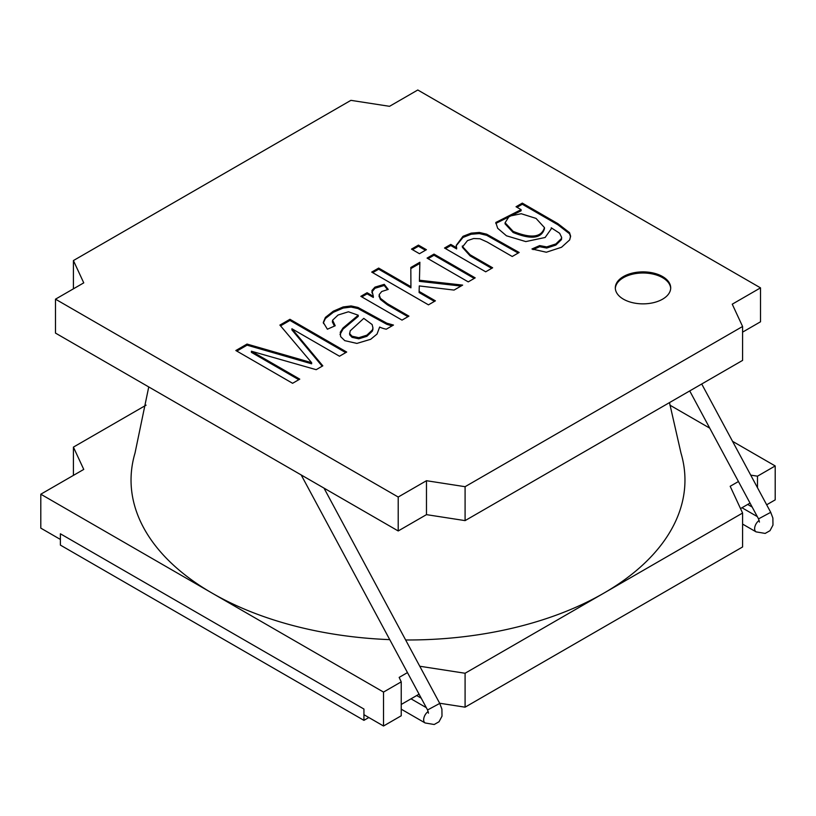 <?xml version="1.0" encoding="UTF-8"?>
<svg xmlns="http://www.w3.org/2000/svg" width="816" height="816" viewBox="0 0 816 816"><rect width="100%" height="100%" fill="white"/><g stroke="black" fill="none" stroke-linecap="round" stroke-linejoin="round"><path stroke-width="1.22" d="M389.742 639.632A276.961 159.905 180 0 1 212.16 593.15A276.961 159.905 180 0 1 135.017 453.074L148.747 386.927M669.487 402.604L680.983 453.074A276.961 159.905 180 0 1 405.644 639.979M146.095 405.154L73.409 447.117L83.752 469.414L40.8 494.21L40.8 528.136L60.384 539.437L60.384 533.786L363.936 709.043L60.384 533.786L60.384 545.098L363.936 720.355L368.832 717.519M40.8 494.21L383.52 692.08L383.52 726.005L363.936 714.694L363.936 709.043L363.936 720.355M73.409 260.559L350.911 100.348L389.528 106.315L417.792 89.995L760.512 287.864L732.248 304.184L742.591 326.482L465.089 486.693L426.472 480.716L398.208 497.036L398.208 530.961L55.488 333.091L55.488 299.176L83.752 282.856L73.409 260.559L73.409 288.823M398.208 497.036L55.488 299.176M760.512 287.864L760.512 321.79L742.591 332.132M742.591 326.482L742.591 360.397L465.089 520.618L426.472 514.641L398.208 530.961M465.089 486.693L465.089 520.618M426.472 480.716L426.472 514.641M439.671 703.239L465.089 707.176L465.089 673.251L742.591 513.04L730.177 486.285L738.439 481.522M465.089 707.176L742.591 546.965L742.591 513.04M73.409 475.391L73.409 447.117M766.673 504.788L775.2 499.871L775.2 465.946L732.544 441.323M709.747 428.155L669.905 405.154M522.311 203.113L557.899 223.655L569.537 232.652L570.598 236.079L569.69 239.894L561.53 247.258L546.343 252.236L531.95 248.982L539.651 245.585L546.72 246.911L555.859 243.943L561.49 238.476L561.653 237.405L559.643 233.254L551.249 227.807L551.32 228.745L545.129 237.487L525.79 241.587L506.44 235.783L497.678 228.286L495.802 222.472L521.098 209.651L516.038 206.734L522.311 203.113L522.311 204.245L557.899 224.788L569.537 233.774L570.578 236.875M475.198 277.868L468.241 281.877L427.064 258.101L434.01 254.092L475.198 277.868M435.407 300.839L428.461 304.847L371.708 272.085L378.665 268.076L410.927 286.702L410.815 267.485L419.883 262.252L419.434 280.225L462.652 285.11L454.043 290.078L419.281 285.937L419.128 291.434L435.407 300.839M386.294 329.195A20.553 11.863 180 0 1 379.644 327.053L377.033 334.06L370.688 339.293L356.898 343.414L344.77 340.649L340.649 336.651L340.272 332.245L342.995 328.012L358.255 315.231L348.432 311.783L338.079 315.017L332.571 320.209L335.213 325.747L327.389 329.215L323.289 322.453L325.39 317.414L333.326 311.171L343.148 306.949L351.084 305.939L357.959 307.428L386.866 323.197L393.475 325.054L386.294 329.195M662.592 276.563A27.693 15.994 0 0 0 632.41 273.095A27.693 15.994 0 0 0 615.315 287.864A27.693 15.994 0 0 0 643.008 303.858A27.693 15.994 0 0 0 670.701 287.864A27.693 15.994 0 0 0 662.592 276.563M279.97 325.054L289.945 319.291L346.698 352.053L339.476 356.225L291.914 328.756L322.82 365.843L316.169 369.679L251.41 351.227L299.768 379.144L292.597 383.296L235.844 350.523L247.024 344.066L311.641 362.681L279.888 325.074M408.928 316.129L402.013 320.117L360.825 296.341L367.098 292.72L373.33 296.32L371.933 290.496L374.962 287.14L384.254 284.345L388.222 289.425L381.755 291.496L379.154 294.617L380.399 298.309L387.386 303.695L408.928 316.129M426.421 249.706L419.465 253.715L411.499 249.115L418.445 245.106L426.421 249.706M492.65 267.791L485.704 271.799L444.516 248.023L450.789 244.402L456.644 247.789L456.195 245.422L462.988 236.314L471.158 233.131L479.349 232.448L486.683 234.192L519.18 252.481L512.224 256.489L487.132 242.005L479.961 238.772L473.688 238.517L467.486 240.608L462.652 246.718L470.138 254.786L492.65 267.791M670.691 288.425A27.693 15.994 0 0 0 662.592 277.685A27.693 15.994 0 0 0 632.859 274.115A27.693 15.994 0 0 0 615.325 288.425M236.824 351.094L247.024 345.199M311.641 362.681L311.641 363.803L247.054 345.168L247.064 344.046M280.541 325.849L289.945 320.423L289.945 319.291M289.945 320.423L345.719 352.624M322.187 366.211L291.914 329.888L291.914 328.756M298.789 379.715L251.41 352.359L251.41 351.227M340.007 334.57L342.995 329.144L358.255 316.363L358.255 315.231M332.459 322.136L334.448 326.084M323.32 322.932L325.39 318.546L333.326 312.304L343.148 308.071L351.084 307.071L357.959 308.55L386.866 324.329L392.006 325.9M358.826 337.681L366.874 335.172L372.351 330.001L372.963 327.981L372.127 324.544L363.773 318.373L350.207 330.827L349.717 333.734L352.063 336.223L358.826 337.681L358.826 338.813L366.874 336.304L372.351 331.133L372.963 329.113M349.595 333.285L349.717 334.866L352.063 337.345L358.826 338.813M361.804 296.912L367.098 293.852L367.098 292.72M367.098 293.852L373.33 297.452L373.33 296.32M371.831 292.087L374.962 288.272L384.254 285.478L384.254 284.345M384.254 285.478L387.447 289.558M379.114 296.024L380.399 299.441L387.386 304.827L407.949 316.69M372.688 272.656L378.665 269.198L378.665 268.076M378.665 269.198L410.927 287.834L410.927 286.702M410.825 268.607L419.852 263.395M461.02 286.059L419.434 281.357L419.434 280.225M434.428 301.4L419.128 292.567L419.128 291.434M412.478 249.686L418.445 246.238L418.445 245.106M418.445 246.238L425.442 250.267M428.043 258.672L434.01 255.224L434.01 254.092M434.01 255.224L474.218 278.429M445.495 248.594L450.789 245.534L450.789 244.402M450.789 245.534L456.644 248.921L456.644 247.789M456.215 245.749L462.988 237.446L471.158 234.253L479.349 233.58L486.683 235.324L518.119 253.001M462.682 247.615L470.138 255.918L491.671 268.352M517.018 207.295L522.311 204.245M495.812 223.441L521.098 210.783L521.098 209.651M533.062 249.625L539.651 246.718L546.72 248.044L555.859 245.075L561.49 239.598L561.622 237.854M505.094 223.89L513.131 232.489C531.094 239.812 541.538 238.558 544.456 228.725L544.425 228.286M505.094 222.737L505.073 223.543M757.483 487.693L757.483 476.177L750.73 475.136M757.483 476.177L775.2 465.946M383.52 692.08L401.237 681.85L399.167 677.392L407.47 672.598M419.771 666.244L465.089 673.251M752.148 507.022L747.691 504.441M383.52 726.005L401.237 715.775L401.237 681.85M740.52 508.582L749.761 503.248L750.455 503.86M513.131 231.356C531.094 238.68 541.538 237.425 544.456 227.593L536.03 218.402L521.22 213.731L509.235 216.199L505.094 222.758L513.131 231.356M401.237 704.463L418.751 694.355L418.751 693.59M749.761 503.248L749.761 502.574M421.209 698.17L416.68 695.548M418.751 694.355L419.536 695.048M551.249 228.939L551.249 227.807M539.651 246.718L539.651 245.585M301.186 474.943L427.564 709.971L439.753 703.412L323.993 488.111M428.216 711.511A6.926 3.998 120 0 0 423.667 719.783A6.926 3.998 120 0 0 425.105 722.956L434.204 724.506L439.028 721.762L442.007 716.162L441.905 709.135L439.753 703.412M701.719 383.999L770.722 512.326L758.533 518.884L689.724 390.925M770.722 512.326L772.874 518.048L772.976 525.076L769.998 530.686L765.173 533.419L756.075 531.869A6.926 3.998 -60 0 1 754.943 526.544A6.926 3.998 -60 0 1 759.186 520.435M428.482 713.174L427.564 709.971M426.319 707.666L411.009 698.822M425.105 722.956L401.237 709.175M759.451 522.087L758.533 518.884M757.289 516.589L741.979 507.746M756.075 531.869L742.591 524.086M332.428 321.116L332.428 322.249M323.626 322.453L323.626 323.585M372.861 328.032L372.861 329.164M349.636 333.04L349.636 334.172M372.086 291.944L372.086 293.066M379.114 295.596L379.114 296.728M456.236 245.371L456.236 246.503M462.335 245.983L462.335 247.115M495.965 222.462L495.965 223.584M544.476 227.593L544.476 228.715M505.073 222.758L505.073 223.89M561.53 237.405L561.53 238.527"/></g></svg>
